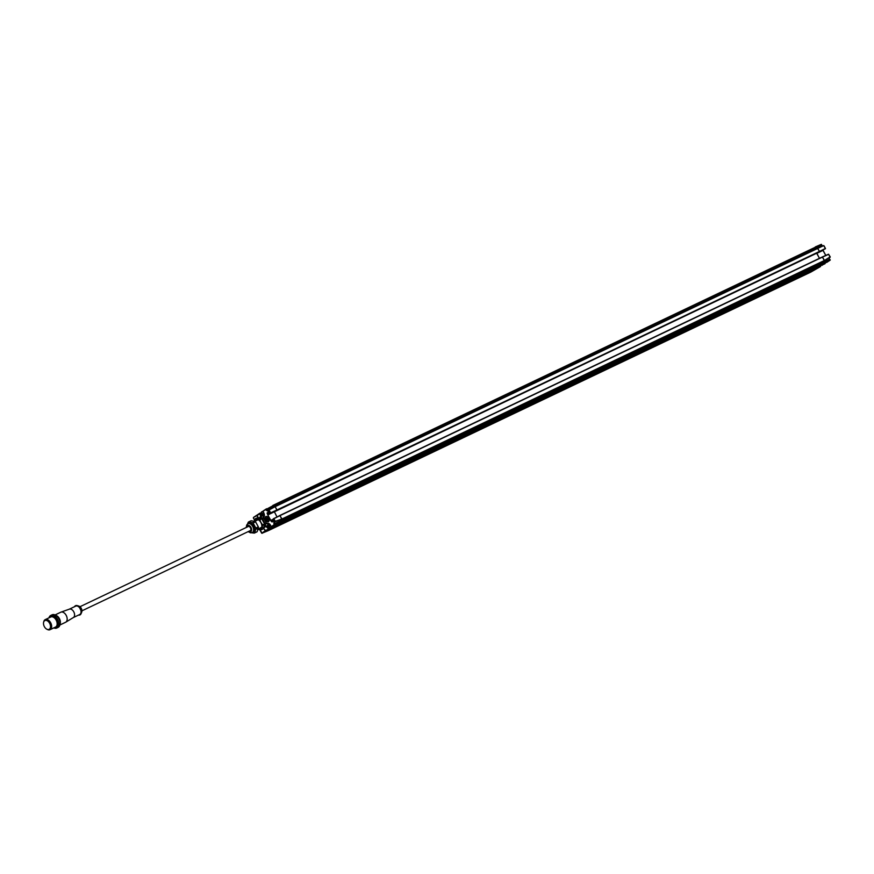 <?xml version="1.0" encoding="UTF-8"?>
<svg xmlns="http://www.w3.org/2000/svg" width="874" height="874" viewBox="0 0 874 874"><rect width="100%" height="100%" fill="white"/><g stroke="black" fill="none" stroke-linecap="round" stroke-linejoin="round"><path stroke-width="1.31" d="M273.059 506.8L273.824 507.204L272.819 505.456L815.529 247.167L272.841 505.445L821.374 244.349M268.788 510.744L269.105 510.066L268.864 510.962L269.105 510.066L270.623 512.841L276.971 509.957L819.462 251.668L276.971 510.187L275.157 506.658L276.971 509.957L276.512 510.492L819.473 251.439L817.485 248.03L275.102 506.581M274.239 511.509L277.003 516.927L274.239 511.509M824.411 260.496L830.18 257.109L824.269 260.572L822.379 256.945L279.877 515.463L281.767 519.101L824.346 260.572L830.224 256.836L828.476 254.225L822.39 256.934L824.368 260.343M263.063 527.59L265.805 530.879L272.065 528.147L281.756 521.712L280.827 519.527L280.783 520.849M820.599 266.494L814.557 269.618L824.248 263.183L278.751 523.701L821.243 265.183L824.248 263.183L823.319 261.064M816.786 268.143L820.73 265.521L278.238 524.05L274.283 526.672L816.775 268.154L274.283 526.672M820.533 266.526L810.919 272.043L270.831 528.967L810.875 272.065M281.909 519.025L824.258 260.561L281.887 519.08L274.709 521.461M822.947 250.117L825.777 255.427L822.98 250.379L816.764 253.405L819.462 258.322L816.742 253.045L267.805 514.95L270.82 520.423L273.234 519.243M816.229 248.631L815.311 246.927L815.628 248.325L266.865 509.859L266.526 510.416L268.362 511.356L268.842 510.711M259.928 513.147L257.065 515.048L258.234 517.834M274.928 506.658L269.017 509.979M830.082 257.327L828.661 254.323L822.554 257.043L279.866 515.474L281.876 518.872L275.277 521.723L273.923 520.358M267.422 523.602L265.882 522.663A5.484 3.496 -115.5 0 0 265.051 520.5A5.484 3.496 -115.5 0 0 263.686 518.675L263.719 516.774A3.026 1.923 -115.5 0 0 263.85 513.082L263.052 511.618M265.543 520.172A2.884 1.835 -115.5 0 0 268.329 521.745A2.884 1.835 -115.5 0 0 268.624 518.118A2.884 1.835 -115.5 0 0 265.849 516.545A2.884 1.835 -115.5 0 0 265.543 520.172M263.839 527.678L264.418 527.426A5.484 3.496 -115.5 0 0 264.756 527.24A5.484 3.496 -115.5 0 0 265.303 526.738M266.308 522.98L267.968 523.777L267.805 524.455M263.686 518.206L263.697 516.774M258.999 517.889L259.6 517.572A5.484 3.496 -115.5 0 0 259.491 517.648M271.65 527.131A2.141 1.366 -115.5 0 0 271.825 526.869L269.957 527.874M268.034 526.64L267.16 527.098L267.914 526.356M265.259 530.616L268.602 529.01L265.958 526.432M273.475 526.148L272.688 526.061L273.475 526.148M274.742 521.45L273.955 521.516L273.857 523.723L275.244 524.597L271.639 526.891M275.07 524.531L273.857 523.745M280.772 520.773L823.395 262.462L274.294 524.553M275.277 521.723L274.654 521.439M279.866 515.474L273.212 519.112M273.595 519.899L271.322 521.024L271.967 521.658L273.365 520.948M261.064 513.038L260.376 513.399L261.37 515.376L260.714 515.376L261.588 514.917M273.038 505.685L263.096 511.039L266.089 509.542L268.7 510.798M266.472 508.897L266.089 509.542M274.971 506.559L268.919 509.968L268.788 510.809M268.908 511.76L267.149 512.929L268.908 511.76L270.066 513.147L268.864 510.055L275.157 506.658L817.66 248.14M269.334 512.131L267.149 512.929M270.59 520.554L267.127 513.388M264.396 514.852A2.556 1.628 -115.5 0 1 263.817 516.217L263.642 516.501M268.515 521.636A2.884 1.835 64.5 0 1 268.252 521.68A2.786 1.781 64.5 0 1 265.543 520.019A2.786 1.781 64.5 0 1 265.751 516.709A2.786 1.781 64.5 0 1 265.882 516.632A2.884 1.835 64.5 0 1 266.046 516.468M268.526 521.538A2.786 1.781 -115.5 0 0 268.679 521.472A2.786 1.781 -115.5 0 0 268.7 521.461L268.285 521.658A2.786 1.781 64.5 0 0 268.427 521.581A2.786 1.781 64.5 0 0 268.635 518.271A2.786 1.781 64.5 0 0 265.882 516.632L266.275 516.447A2.786 1.781 -115.5 0 0 266.275 516.447A2.786 1.781 -115.5 0 0 266.133 516.523M266.417 517.921A1.398 0.885 -115.5 0 0 267.761 520.369A1.398 0.885 -115.5 0 0 266.417 517.921M267.805 520.325A1.398 0.885 64.5 0 1 266.625 517.845M267.062 517.9A1.147 0.732 -115.5 0 0 268.034 519.954M265.117 530.726L271.901 528.224L261.861 533.271L265.117 530.726L263.817 528.366A1.114 0.71 64.5 0 0 263.653 528.115M257.011 515.092L253.493 517.419L256.89 515.157L258.027 517.823M261.61 533.064L259.807 529.786L262.189 533.282M256.847 515.682L253.471 517.441M259.567 518.009L260.736 518.293M261.566 518.675L263.566 517.168M263.063 520.598A5.528 3.529 64.5 0 1 263.817 521.986M264.603 524.247L264.636 524.476A6.271 3.999 -115.5 0 0 264.549 523.897L261.785 518.872L263.566 517.583M263.893 527.557A5.528 3.529 -115.5 0 0 264.472 526.651L264.254 526.541M259.578 517.845A5.528 3.529 -115.5 0 0 258.901 517.911M264.625 524.706L264.472 526.661L267.706 525.602M267.138 523.57L264.647 524.269M264.582 524.072L266.81 523.384M264.746 523.996A5.528 3.529 -115.5 0 0 261.894 518.817M262.418 515.802L259.578 517.747M263.358 528.737L264.636 524.455L262.681 525.383L261.413 529.666L263.358 528.737A6.271 3.999 -115.5 0 1 263.205 528.846A6.271 3.999 -115.5 0 1 263.041 528.956L261.086 529.884L257.043 529.131M261.381 518.522L257.338 517.779L255.383 518.708L259.425 519.451L261.381 518.522A6.271 3.999 -115.5 0 1 261.785 518.872L259.829 519.801L260.933 522.444L262.593 524.826L264.549 523.897M262.593 524.826A6.271 3.999 64.5 0 1 262.681 525.383M254.159 521.144L255.066 518.927A6.271 3.999 64.5 0 1 255.219 518.806A6.271 3.999 64.5 0 1 255.383 518.708M254.203 521.155A5.484 3.496 64.5 0 1 260.845 522.499A5.484 3.496 64.5 0 1 261.555 527.951A5.484 3.496 64.5 0 1 258.081 529.382M255.164 521.483L251.133 520.74L248.642 521.92L252.673 522.674L255.164 521.483A6.271 3.999 -115.5 0 1 255.579 521.833L253.089 523.013A6.271 3.999 64.5 0 0 252.673 522.674M257.153 531.698L254.662 532.878A6.271 3.999 64.5 0 1 254.509 532.998A6.271 3.999 64.5 0 1 254.345 533.096L256.836 531.905A6.271 3.999 -115.5 0 0 257 531.807A6.271 3.999 -115.5 0 0 257.153 531.698L258.431 527.415A6.271 3.999 -115.5 0 0 258.343 526.858L255.579 521.833M247.44 524.116L248.314 522.139A6.271 3.999 64.5 0 1 248.478 522.029A6.271 3.999 64.5 0 1 248.642 521.92M253.089 523.013L255.853 528.038L258.343 526.858M255.853 528.038A6.271 3.999 64.5 0 1 255.94 528.606L258.431 527.415M254.662 532.878L255.94 528.606M254.345 533.096L251.559 532.801M252.193 532.583L253.165 532.124A4.883 3.114 -115.5 0 0 253.668 525.984A4.883 3.114 -115.5 0 0 248.97 523.308L247.998 523.766A4.883 3.114 64.5 0 1 252.706 526.443A4.883 3.114 64.5 0 1 252.193 532.583L250.467 532.823L248.172 531.611M249.636 530.911A2.414 1.54 -115.5 0 0 250.161 530.824A2.414 1.54 -115.5 0 0 250.412 527.776A2.414 1.54 -115.5 0 0 248.085 526.454A2.414 1.54 -115.5 0 0 247.681 526.803M43.7 622.015A5.583 3.551 64.5 0 1 44.967 619.775A5.583 3.551 64.5 0 1 45.24 619.622A5.583 3.551 64.5 0 1 50.747 622.9A5.583 3.551 64.5 0 1 50.321 629.531A5.583 3.551 64.5 0 1 50.047 629.684A5.583 3.551 64.5 0 1 47.207 629.378M49.479 629.16A4.883 3.114 -115.5 0 0 49.742 629.061A4.883 3.114 -115.5 0 0 49.993 628.919A4.883 3.114 -115.5 0 0 50.353 623.118A4.883 3.114 -115.5 0 0 45.546 620.245A4.883 3.114 -115.5 0 0 45.295 620.387M55.237 627.182A5.583 3.551 -115.5 0 0 55.543 627.073A5.583 3.551 -115.5 0 0 55.816 626.909A5.583 3.551 -115.5 0 0 56.242 620.278A5.583 3.551 -115.5 0 0 50.736 617A5.583 3.551 -115.5 0 0 50.463 617.153M57.138 623.446A5.113 3.256 -115.5 0 0 54.559 618.038M49.141 617.765A6.511 4.151 64.5 0 1 50.331 616.192A6.511 4.151 64.5 0 1 56.941 619.568A6.511 4.151 64.5 0 1 56.591 627.565A6.511 4.151 64.5 0 1 53.937 627.838M48.977 617.842A6.97 4.446 64.5 0 1 50.441 615.635A6.97 4.446 64.5 0 1 50.79 615.427A6.97 4.446 64.5 0 1 57.662 619.535A6.97 4.446 64.5 0 1 57.138 627.816A6.97 4.446 64.5 0 1 56.788 628.024A6.97 4.446 64.5 0 1 53.784 627.903M57.706 627.554A6.97 4.446 -115.5 0 0 58.077 627.401A6.97 4.446 -115.5 0 0 58.427 627.204A6.97 4.446 -115.5 0 0 60.087 623.064A6.97 4.446 -115.5 0 0 56.712 615.995A6.97 4.446 -115.5 0 0 52.079 614.815L50.79 615.427M60.077 622.922A6.511 4.151 -115.5 0 0 60.077 622.78A6.511 4.151 -115.5 0 0 56.93 616.181A6.511 4.151 -115.5 0 0 56.821 616.083M65.266 622.408A5.583 3.551 -115.5 0 0 65.561 622.288A5.583 3.551 -115.5 0 0 65.769 622.179A5.583 3.551 -115.5 0 0 65.845 622.135A5.583 3.551 -115.5 0 0 66.348 615.667A5.583 3.551 -115.5 0 0 60.983 612.128A5.583 3.551 -115.5 0 0 60.765 612.226A5.583 3.551 -115.5 0 0 60.481 612.379M69.243 609.211A4.643 2.961 64.5 0 1 69.428 609.134A4.643 2.961 64.5 0 1 73.897 612.084A4.643 2.961 64.5 0 1 73.482 617.47A4.643 2.961 64.5 0 1 73.416 617.503A4.643 2.961 64.5 0 1 73.35 617.547M79.458 614.619A4.643 2.961 -115.5 0 0 79.709 614.52A4.643 2.961 -115.5 0 0 79.949 614.389A4.643 2.961 -115.5 0 0 80.288 608.861A4.643 2.961 -115.5 0 0 75.71 606.13A4.643 2.961 -115.5 0 0 75.481 606.261M74.487 606.709A5.113 3.256 64.5 0 1 75.251 605.857A5.113 3.256 64.5 0 1 77.262 605.616A5.113 3.256 64.5 0 1 80.648 608.927A5.113 3.256 64.5 0 1 81.085 613.635A5.113 3.256 64.5 0 1 80.168 614.793A5.113 3.256 64.5 0 1 78.485 615.099M44.65 620.693A4.883 3.114 64.5 0 1 44.902 620.551A4.883 3.114 64.5 0 1 49.709 623.424A4.883 3.114 64.5 0 1 49.348 629.225A4.883 3.114 64.5 0 1 49.097 629.367A4.883 3.114 64.5 0 1 44.29 626.494A4.883 3.114 64.5 0 1 44.65 620.693M270.984 526.268A2.327 1.486 64.5 0 1 270.339 528.049L271.148 527.667A2.327 1.486 -115.5 0 0 271.738 526.913M270.339 528.049A2.327 1.486 64.5 0 1 268.1 526.771A2.327 1.486 64.5 0 1 268.34 523.854A2.327 1.486 64.5 0 1 268.995 523.777M268.504 526.629L269.323 525.733L268.394 526.17A4.151 1.387 -42.6 0 0 268.34 526.323L268.504 526.629A4.151 0.852 164.5 0 0 268.657 526.64L269.389 526.29M268.394 526.17L268.362 525.951A4.151 3.092 -137.8 0 1 268.242 525.722L268.318 525.46A4.151 1.803 -2 0 0 268.482 525.558L268.613 525.405A4.151 2.119 -54.9 0 1 268.668 525.23L268.908 525.285A4.151 3.19 71.1 0 0 268.984 525.536L269.148 525.678A4.151 0.852 -15.5 0 0 269.356 525.656L269.52 525.962A4.151 1.387 137.4 0 0 269.4 526.148L269.432 526.366A4.151 3.092 42.2 0 0 269.618 526.563L269.542 526.825A4.151 1.65 175.5 0 1 269.367 526.793L269.192 526.847A4.151 2.251 122.3 0 0 269.192 527.055L268.952 527.011A4.151 3.19 -108.9 0 1 268.821 526.782L268.657 526.64M262.888 511.345A2.327 1.486 -115.5 0 0 262.539 511.443L261.73 511.825A2.327 1.486 64.5 0 1 263.238 512.186M264.199 515.562A2.327 1.486 64.5 0 1 263.73 516.021A2.327 1.486 64.5 0 1 261.49 514.742A2.327 1.486 64.5 0 1 261.73 511.825M261.894 514.6L262.713 513.704L261.785 514.141A4.151 1.387 -42.6 0 0 261.73 514.305L261.894 514.6A4.151 0.852 164.5 0 0 262.047 514.611L262.779 514.262M261.785 514.141L261.752 513.923A4.151 3.092 -137.8 0 1 261.632 513.693L261.708 513.442A4.151 1.803 -2 0 0 261.872 513.53L262.003 513.377A4.151 2.119 -54.9 0 1 262.058 513.213L262.298 513.257A4.151 3.19 71.1 0 0 262.375 513.508L262.539 513.65A4.151 0.852 -15.5 0 0 262.746 513.628L262.91 513.934A4.151 1.387 137.4 0 0 262.79 514.12L262.823 514.338A4.151 3.092 42.2 0 0 263.008 514.535L262.932 514.797A4.151 1.65 175.5 0 1 262.757 514.764L262.582 514.819A4.151 2.251 122.3 0 0 262.582 515.026L262.342 514.983A4.151 3.19 -108.9 0 1 262.2 514.753L262.047 514.611M829.721 259.764L823.395 262.462L824.248 263.183L830.289 259.949L826.684 262.451M825.351 248.751L818.829 251.865L825.427 248.445L819.473 251.439L817.419 248.129L823.898 245.67L825.482 248.664L823.734 245.561M821.953 245.627L821.341 244.359L815.344 246.916M273.005 506.614L821.527 245.244L821.341 244.359M822.773 245.944L821.538 244.939M825.427 248.445L824.291 246.271M823.57 264.298L821.866 265.423M829.492 257.71L829.306 259.381L830.289 259.949L275.168 524.269M829.317 259.075L830.256 259.928M830.18 257.109L829.929 256.53L830.18 257.109M828.661 254.323L829.929 256.53M824.499 263.675A2.327 1.486 64.5 0 1 823.985 264.21A2.327 1.486 64.5 0 1 823.548 264.298M823.985 264.21L824.794 263.828A2.327 1.486 -115.5 0 0 825.362 263.14M269.902 513.169L267.772 514.819L274.228 511.793L822.947 250.248L825.821 255.405M273.682 518.61L828.476 254.225M272.764 527.688L813.246 270.121M273.54 519.79L270.907 520.522L273.3 519.353M266.078 509.608L266.526 510.416M270.776 520.74L271.748 521.789M273.879 520.806L272.12 521.975M267.695 523.777L267.422 523.526A3.026 1.923 -115.5 0 1 270.47 525.11L271.29 526.618L274.349 524.586M270.252 528.3L265.805 530.879M269.487 528.071L268.635 528.442L266.679 526.093M275.244 524.597L281.756 521.712M271.311 526.651L273.409 526.181M269.673 524.061A2.556 1.628 -115.5 0 0 268.078 523.723A2.556 1.628 -115.5 0 0 267.968 523.777L268.176 523.679M280.772 520.762L274.512 523.766L274.665 521.505M275.408 521.669L281.767 519.101M280.062 515.573L273.857 518.719L275.386 521.494M273.901 520.598L273.311 518.828M260.692 516.643L259.797 513.726L257 515.584M261.774 515.19L261.359 516.326M263.872 513.114L263.096 511.039L266.515 508.766M266.767 508.985L266.734 509.629L272.994 506.625M269.837 513.049L267.772 514.01L267.346 513.257L269.432 512.317M263.544 518.402L263.85 513.082M253.34 518.031L254.563 520.019M259.939 529.797L262.233 533.249L265.652 530.977M265.565 524.313L265.39 526.705M260.037 516.96L262.036 517.9M263.62 516.436L262.364 515.846M248.74 523.417A4.894 3.125 64.5 0 1 253.678 525.973A4.894 3.125 64.5 0 1 252.936 532.222M246.632 527.306A3.485 2.218 64.5 0 1 248.314 525.35A3.485 2.218 64.5 0 1 250.991 527.404A3.485 2.218 64.5 0 1 251.286 531.163A3.485 2.218 64.5 0 1 248.587 531.414M55.881 615.362A5.583 3.551 64.5 0 1 59.585 618.967A5.583 3.551 64.5 0 1 60.055 624.102M81.085 613.635L81.708 612.128A3.857 2.458 -115.5 0 0 81.391 608.577A3.857 2.458 -115.5 0 0 78.835 606.086L77.262 605.616M268.34 526.323L269.236 525.908M268.362 525.951L269.039 525.635M269.509 526.443L268.821 526.782M261.73 514.305L262.626 513.879M261.752 513.923L262.429 513.606M262.899 514.415L262.2 514.753M829.732 259.862L829.284 259.065M821.516 244.917L821.953 245.725M815.54 247.156L821.56 244.589M815.628 248.325L821.658 245.474L822.663 245.987M823.669 245.67L817.605 248.063M269.116 511.858L270.175 513.322L276.512 510.492L825.449 248.686M829.371 257.786L829.306 259.381L823.275 262.233M826.596 262.495L830.092 260.19M823.734 245.572L275.015 506.549M268.405 530.584L810.897 272.054M271.803 526.88L268.078 523.723M268.187 523.679L266.078 522.98M259.862 513.18L257.065 515.048M261.872 533.282L268.394 530.584M261.763 527.251L258.201 528.945M258.158 519.702L254.749 521.319M247.998 523.766L246.719 524.957L246.217 527.503M50.047 629.684L55.543 627.073M45.24 619.622L50.736 617M56.788 628.024L58.077 627.401M55.084 614.925L60.765 612.226M59.891 624.997L65.561 622.288M73.416 617.503L65.769 622.179M69.428 609.134L60.983 612.128M69.33 609.167L75.71 606.13M73.329 617.557L79.709 614.52M81.708 612.128L78.835 606.086M81.948 610.828L250.576 530.474M79.993 606.709L248.609 526.356M44.902 620.551L45.546 620.245M49.097 629.367L49.742 629.061"/></g></svg>
